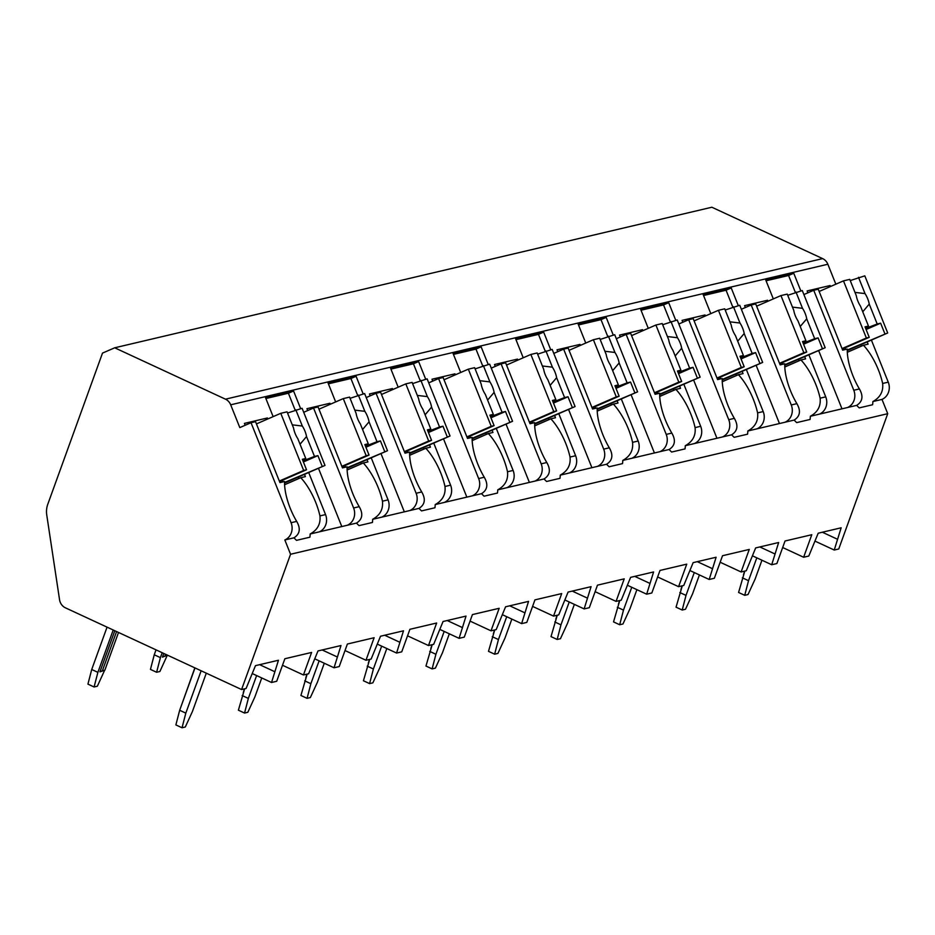 <?xml version="1.0" encoding="UTF-8"?>
<svg xmlns="http://www.w3.org/2000/svg" width="935" height="935" viewBox="0 0 935 935"><rect width="100%" height="100%" fill="white"/><g stroke="black" fill="none" stroke-linecap="round" stroke-linejoin="round"><path stroke-width="1.4" d="M782.677 547.524L803.633 557.248L808.798 556.033L818.195 533.207L841.161 527.796L834.242 550.037L838.753 548.974L887.724 413.691L881.997 399.409A13.37 12.19 -103.2 0 0 888.25 382.146L871.397 340.083M835.843 284.193L827.849 264.243A10.285 9.373 -103.2 0 0 822.636 258.609L711.862 207.231L114.701 347.797L102.499 353.103L47.767 504.316A20.558 18.758 -103.2 0 0 46.75 514.975L59.548 599.709A10.285 9.373 -103.2 0 0 65.45 607.844L241.581 689.539L290.551 554.256L284.836 539.962A13.37 12.19 -103.2 0 0 291.077 522.712L251.024 422.714L239.816 427.599L230.688 404.808A10.285 9.373 -103.2 0 0 225.464 399.175L114.701 347.797M773.315 298.908L765.683 279.845L793.745 273.242L788.579 275.498L766.069 280.792M745.347 307.533L744.599 305.651L767.577 300.252L767.974 301.234M738.299 305.616L731.228 287.957L703.167 294.572L710.799 313.622M682.831 322.248L682.071 320.378L705.048 314.966L705.446 315.948M675.771 320.343L668.7 302.683L640.639 309.286L648.271 328.337M620.302 336.962L619.554 335.092L642.532 329.681L642.918 330.663M613.255 335.057L606.184 317.397L578.122 324.001L585.754 343.051M557.786 351.689L557.026 349.807L580.004 344.396L580.401 345.389M550.727 349.772L543.656 332.112L515.594 338.715L523.226 357.766M495.258 366.403L494.51 364.521L517.476 359.11L517.873 360.104M488.21 364.486L481.128 346.827L453.066 353.43L460.71 372.492M432.741 381.118L431.982 379.236L454.959 373.836L455.357 374.818M425.682 379.201L418.611 361.541L390.55 368.145L398.181 387.207M370.213 395.832L369.465 393.951L392.431 388.551L392.829 389.533M363.166 393.916L356.083 376.267L328.021 382.871L335.653 401.921M307.685 410.547L306.937 408.677L329.915 403.266L330.312 404.247M300.638 408.642L293.567 390.982L265.505 397.585L273.137 416.636M245.169 425.261L244.409 423.391L267.387 417.98L267.784 418.962M807.875 292.819L807.127 290.937L830.093 285.537L830.49 286.519M800.827 290.902L793.745 273.242M825.722 396.861L820.112 398.181C820.977 406.152 817.716 412.183 810.341 416.274L819.481 414.123A13.37 12.19 -103.2 0 0 825.722 396.861L808.869 354.797M251.024 422.714L255.535 421.65L279.951 482.6L284.567 481.513A39.071 15.801 66.5 0 0 296.687 521.391C300.825 528.579 299.925 534.06 293.964 537.812L284.836 539.962M881.997 399.409L872.869 401.559C880.232 397.468 883.493 391.438 882.64 383.467A39.071 15.801 66.5 0 0 863.472 345.249L847.309 352.285M325.544 514.589L319.934 515.91C320.787 523.88 317.526 529.911 310.163 534.002L319.291 531.851A13.37 12.19 -103.2 0 0 325.544 514.589L308.69 472.526M313.541 407.999L318.064 406.935L342.479 467.886L347.095 466.799A39.071 15.801 66.5 0 0 359.215 506.665C363.353 513.864 362.441 519.346 356.492 523.097L347.352 525.248A13.37 12.19 -103.2 0 0 353.605 507.985L313.541 407.999L303.7 412.288M388.06 499.874L382.45 501.195C383.315 509.166 380.054 515.197 372.679 519.287L381.819 517.137A13.37 12.19 -103.2 0 0 388.06 499.874L371.218 457.811M376.069 393.284L380.58 392.221L404.995 453.171L409.623 452.084A39.071 15.801 66.5 0 0 421.732 491.95C425.881 499.15 424.969 504.631 419.009 508.383L409.881 510.533A13.37 12.19 -103.2 0 0 416.122 493.271L376.069 393.284L366.228 397.574M450.588 485.16L444.978 486.481C445.831 494.451 442.571 500.482 435.207 504.573L444.335 502.422A13.37 12.19 -103.2 0 0 450.588 485.16L433.735 443.096M438.597 378.57L443.108 377.506L467.523 438.445L472.14 437.358A39.071 15.801 66.5 0 0 484.26 477.236C488.397 484.435 487.486 489.917 481.537 493.668L472.397 495.819A13.37 12.19 -103.2 0 0 478.65 478.556L438.597 378.57L428.744 382.859M513.116 470.445L507.506 471.766C508.359 479.737 505.099 485.768 497.736 489.858L506.863 487.708A13.37 12.19 -103.2 0 0 513.116 470.445L496.263 428.382M501.113 363.855L505.625 362.792L530.04 423.73L534.668 422.643A39.071 15.801 66.5 0 0 546.788 462.521C550.925 469.721 550.014 475.19 544.053 478.954L534.925 481.104A13.37 12.19 -103.2 0 0 541.178 463.842L501.113 363.855L491.272 368.133M575.633 455.731L570.023 457.051C570.876 465.022 567.627 471.053 560.252 475.144L569.392 472.993A13.37 12.19 -103.2 0 0 575.633 455.731L558.779 413.667M563.641 349.129L568.153 348.077L592.568 409.016L597.184 407.929A39.071 15.801 66.5 0 0 609.304 447.807C613.442 455.006 612.53 460.476 606.581 464.239L597.453 466.378A13.37 12.19 -103.2 0 0 603.694 449.127L563.641 349.129L553.789 353.418M638.161 441.016L632.551 442.337C633.404 450.296 630.143 456.327 622.78 460.417L631.908 458.267A13.37 12.19 -103.2 0 0 638.161 441.016L621.308 398.941M626.158 334.414L630.669 333.351L655.096 394.301L659.713 393.214A39.071 15.801 66.5 0 0 671.833 433.092C675.97 440.28 675.058 445.761 669.098 449.513L659.97 451.663A13.37 12.19 -103.2 0 0 666.223 434.401L626.158 334.414L616.317 338.704M700.677 426.29L695.067 427.611C695.921 435.581 692.671 441.612 685.297 445.703L694.436 443.552A13.37 12.19 -103.2 0 0 700.677 426.29L683.824 384.227M688.686 319.7L693.197 318.636L717.612 379.587L722.229 378.5A39.071 15.801 66.5 0 0 734.349 418.366C738.486 425.565 737.586 431.047 731.626 434.798L722.498 436.949A13.37 12.19 -103.2 0 0 728.739 419.686L688.686 319.7L678.833 323.989M763.205 411.575L757.595 412.896C758.449 420.867 755.188 426.898 747.825 430.988L756.953 428.838A13.37 12.19 -103.2 0 0 763.205 411.575L746.352 369.512M751.202 304.985L755.725 303.922L780.141 364.872L784.757 363.785A39.071 15.801 66.5 0 0 796.877 403.651C801.014 410.851 800.103 416.332 794.154 420.084L785.014 422.234A13.37 12.19 -103.2 0 0 791.267 404.972L751.202 304.985L741.361 309.275M813.731 290.271L818.242 289.207L842.657 350.146L847.274 349.059A39.071 15.801 66.5 0 0 859.394 388.937C863.531 396.136 862.631 401.618 856.67 405.369L847.542 407.52A13.37 12.19 -103.2 0 0 853.784 390.257L813.731 290.271L803.89 294.56M293.964 537.812A39.071 15.801 66.5 0 0 296.512 540.348L309.906 537.193A39.071 15.801 66.5 0 0 310.163 534.002M819.481 414.123L847.542 407.52M856.67 405.369A39.071 15.801 66.5 0 0 859.218 407.894L872.612 404.738A39.071 15.801 66.5 0 0 872.869 401.559M887.724 413.691L290.551 554.256M319.291 531.851L347.352 525.248M356.492 523.097A39.071 15.801 66.5 0 0 359.028 525.622L372.422 522.478A39.071 15.801 66.5 0 0 372.679 519.287M381.819 517.137L409.881 510.533M419.009 508.383A39.071 15.801 66.5 0 0 421.556 510.907L434.95 507.763A39.071 15.801 66.5 0 0 435.207 504.573M444.335 502.422L472.397 495.819M481.537 493.668A39.071 15.801 66.5 0 0 484.085 496.193L497.478 493.037A39.071 15.801 66.5 0 0 497.736 489.858M506.863 487.708L534.925 481.104M544.053 478.954A39.071 15.801 66.5 0 0 546.601 481.478L559.995 478.323A39.071 15.801 66.5 0 0 560.252 475.144M569.392 472.993L597.453 466.378M606.581 464.239A39.071 15.801 66.5 0 0 609.129 466.764L622.523 463.608A39.071 15.801 66.5 0 0 622.78 460.417M631.908 458.267L659.97 451.663M669.098 449.513A39.071 15.801 66.5 0 0 671.646 452.049L685.039 448.893A39.071 15.801 66.5 0 0 685.297 445.703M694.436 443.552L722.498 436.949M731.626 434.798A39.071 15.801 66.5 0 0 734.174 437.323L747.568 434.179A39.071 15.801 66.5 0 0 747.825 430.988M756.953 428.838L785.014 422.234M794.154 420.084A39.071 15.801 66.5 0 0 796.69 422.608L810.084 419.453A39.071 15.801 66.5 0 0 810.341 416.274M841.991 408.829L818.639 350.543M795.311 292.304L788.579 275.498M267.387 417.98L265.996 419.745M298.16 477.107L298.756 478.58M304.483 474.361L305.383 476.616L300.766 477.703L284.602 484.739M867.189 341.906L868.101 344.162L863.472 345.249M319.934 515.91A39.071 15.801 66.5 0 0 300.766 477.703M382.45 501.195A39.071 15.801 66.5 0 0 363.294 462.989L347.13 470.024M367.011 459.646L367.911 461.902L363.294 462.989M444.978 486.481A39.071 15.801 66.5 0 0 425.811 448.262L409.647 455.31M429.527 444.931L430.439 447.175L425.811 448.262M507.506 471.766A39.071 15.801 66.5 0 0 488.339 433.548L472.175 440.595M492.055 430.205L492.955 432.461L488.339 433.548M570.023 457.051A39.071 15.801 66.5 0 0 550.855 418.833L534.691 425.869M554.572 415.491L555.483 417.746L550.855 418.833M632.551 442.337A39.071 15.801 66.5 0 0 613.383 404.119L597.22 411.155M617.1 400.776L618 403.032L613.383 404.119M695.067 427.611A39.071 15.801 66.5 0 0 675.912 389.404L659.748 396.44M679.628 386.061L680.528 388.317L675.912 389.404M757.595 412.896A39.071 15.801 66.5 0 0 738.428 374.69L722.264 381.725M742.145 371.347L743.044 373.603L738.428 374.69M820.112 398.181A39.071 15.801 66.5 0 0 800.956 359.963L784.792 367.011M804.673 356.621L805.573 358.876L800.956 359.963M279.53 481.537L306.528 469.779L302.332 459.295L305.757 458.489L297.786 438.608A12.342 4.991 66.5 0 1 295.133 433.489A12.342 4.991 66.5 0 1 293.578 428.101L287.057 411.832L280.769 413.317L303.653 470.457L306.528 469.779M279.331 481.046L303.653 470.457M284.556 482.46L324.994 465.431L302.099 408.291L287.536 413.025M284.556 483.033L324.994 465.431M322.119 466.109L317.923 455.625L314.499 456.432L306.528 436.551A12.342 4.991 66.5 0 0 304.974 431.164A12.342 4.991 66.5 0 0 302.321 426.044L295.799 409.775M314.499 456.432L302.963 460.873M303.185 459.81L303.559 460.733M300.042 444.242L306.528 436.551M302.321 426.044L292.269 424.841M317.923 455.625L303.396 461.96M302.648 460.078L305.757 458.489M282.943 480.052L282.206 482.074M256.435 423.906L280.769 413.317M860.878 344.664L861.462 346.125M830.093 285.537L828.702 287.302M842.236 349.082L869.234 337.325L865.039 326.853L868.463 326.046L860.492 306.154A12.342 4.991 66.5 0 1 857.839 301.035A12.342 4.991 66.5 0 1 856.285 295.659L849.763 279.378L843.475 280.862L866.359 338.002L869.234 337.325M842.038 348.591L866.359 338.002M847.262 350.017L887.701 332.977L864.805 275.848L850.242 280.57M847.262 350.59L887.701 332.977M884.826 333.655L880.63 323.183L877.205 323.989L869.234 304.097A12.342 4.991 66.5 0 0 867.68 298.721A12.342 4.991 66.5 0 0 865.027 293.59L858.517 277.321M877.205 323.989L865.67 328.43M865.892 327.355L866.266 328.29M862.748 311.799L869.234 304.097M865.027 293.59L854.976 292.398M880.63 323.183L866.102 329.506M865.354 327.624L868.463 326.046M845.649 347.598L844.913 349.62M819.142 291.463L843.475 280.862M293.567 390.982L288.389 393.226L265.879 398.532M341.801 526.557L318.461 468.271M295.121 410.044L288.389 393.226M329.915 403.266L328.524 405.03M360.688 462.393L361.272 463.865M342.046 466.822L369.056 455.065L364.849 444.581L368.273 443.774L360.314 423.894A12.342 4.991 66.5 0 1 357.649 418.763A12.342 4.991 66.5 0 1 356.106 413.387L349.585 397.118L343.285 398.602L366.181 455.731L369.056 455.065M341.848 466.331L366.181 455.731M347.072 467.745L387.511 450.717L364.627 393.577L350.064 398.31M347.084 468.318L387.511 450.717M384.636 451.395L380.44 440.911L377.015 441.717L369.056 421.837A12.342 4.991 66.5 0 0 367.502 416.449A12.342 4.991 66.5 0 0 364.849 411.33L358.327 395.061M377.015 441.717L365.48 446.159M365.702 445.083L366.076 446.018M362.57 429.527L369.056 421.837M364.849 411.33L354.797 410.126M380.44 440.911L365.912 447.246M365.164 445.364L368.273 443.774M345.459 465.326L344.734 467.348M318.964 409.191L343.285 398.602M356.083 376.267L350.917 378.511L328.407 383.817M404.329 511.842L380.977 453.557M357.649 395.33L350.917 378.511M392.431 388.551L391.04 390.316M423.216 447.678L423.8 449.151M404.575 452.096L431.573 440.338L427.377 429.866L430.801 429.06L422.83 409.168A12.342 4.991 66.5 0 1 420.177 404.049A12.342 4.991 66.5 0 1 418.623 398.672L412.101 382.403L405.813 383.876L428.697 441.016L431.573 440.338M404.376 451.617L428.697 441.016M409.6 453.031L450.039 436.002L427.143 378.862L412.58 383.595M409.6 453.604L450.039 436.002M447.164 436.668L442.968 426.196L439.543 427.003L431.573 407.111A12.342 4.991 66.5 0 0 430.018 401.734A12.342 4.991 66.5 0 0 427.365 396.615L420.855 380.346M439.543 427.003L428.008 431.444M428.23 430.369L428.604 431.304M425.086 414.813L431.573 407.111M427.365 396.615L417.314 395.411M442.968 426.196L428.44 432.519M427.692 430.649L430.801 429.06M407.987 450.612L407.251 452.633M381.48 394.476L405.813 383.876M418.611 361.541L413.434 363.797L390.923 369.091M466.845 497.128L443.506 438.842M420.177 380.603L413.434 363.797M454.959 373.836L453.568 375.601M485.733 432.963L486.317 434.424M467.091 437.381L494.101 425.624L489.905 415.152L493.318 414.345L485.358 394.453A12.342 4.991 66.5 0 1 482.705 389.334A12.342 4.991 66.5 0 1 481.151 383.958L474.629 367.689L468.33 369.161L491.226 426.302L494.101 425.624M466.904 436.89L491.226 426.302M472.128 438.316L512.555 421.276L489.671 364.147L475.109 368.869M472.128 438.889L512.555 421.276M509.692 421.954L505.484 411.482L502.072 412.288L494.101 392.396A12.342 4.991 66.5 0 0 492.546 387.02A12.342 4.991 66.5 0 0 489.893 381.889L483.372 365.62M502.072 412.288L490.536 416.729M490.746 415.654L491.12 416.589M487.614 400.098L494.101 392.396M489.893 381.889L479.842 380.697M505.484 411.482L490.968 417.805M490.209 415.935L493.318 414.345M470.504 435.897L469.779 437.919M444.008 379.762L468.33 369.161M481.128 346.827L475.962 349.082L453.452 354.377M529.374 482.402L506.022 424.128M482.694 365.889L475.962 349.082M517.476 359.11L516.085 360.875M548.261 418.249L548.845 419.71M529.619 422.667L556.617 410.909L552.421 400.437L555.846 399.631L547.875 379.739A12.342 4.991 66.5 0 1 545.222 374.619A12.342 4.991 66.5 0 1 543.667 369.231L537.158 352.962L530.858 354.447L553.754 411.587L556.617 410.909M529.42 422.176L553.754 411.587M534.645 423.602L575.083 406.561L552.188 349.421L537.625 354.155M534.645 424.174L575.083 406.561M572.208 407.239L568.012 396.767L564.588 397.574L556.617 377.682A12.342 4.991 66.5 0 0 555.074 372.305A12.342 4.991 66.5 0 0 552.41 367.175L545.9 350.906M564.588 397.574L553.053 402.015M553.275 400.94L553.649 401.875M550.142 385.384L556.617 377.682M552.41 367.175L542.37 365.982M568.012 396.767L553.485 403.09M552.737 401.208L555.846 399.631M533.032 421.182L532.295 423.204M506.536 365.047L530.858 354.447M543.656 332.112L538.478 334.368L515.968 339.662M591.902 467.687L568.55 409.413M545.222 351.174L538.478 334.368M580.004 344.396L578.613 346.16M610.777 403.523L611.373 404.995M592.135 407.952L619.145 396.195L614.949 385.723L618.374 384.916L610.403 365.024A12.342 4.991 66.5 0 1 607.75 359.905A12.342 4.991 66.5 0 1 606.196 354.517L599.674 338.248L593.386 339.732L616.27 396.872L619.145 396.195M591.948 407.461L616.27 396.872M597.173 408.875L637.6 391.847L614.716 334.707L600.153 339.44M597.173 409.46L637.6 391.847M634.736 392.525L630.541 382.053L627.116 382.859L619.145 362.967A12.342 4.991 66.5 0 0 617.591 357.579A12.342 4.991 66.5 0 0 614.938 352.46L608.416 336.191M627.116 382.859L615.581 387.289M615.803 386.225L616.177 387.148M612.659 370.669L619.145 362.967M614.938 352.46L604.887 351.256M630.541 382.053L616.013 388.376M615.253 386.494L618.374 384.916M595.548 406.468L594.824 408.49M569.053 350.321L593.386 339.732M606.184 317.397L601.006 319.653L578.496 324.948M654.418 452.972L631.067 394.687M607.738 336.46L601.006 319.653M642.532 329.681L641.141 331.446M673.305 388.808L673.89 390.281M654.664 393.238L681.662 381.48L677.466 370.996L680.89 370.19L672.919 350.309A12.342 4.991 66.5 0 1 670.266 345.19A12.342 4.991 66.5 0 1 668.712 339.802L662.202 323.533L655.903 325.018L678.798 382.146L681.662 381.48M654.465 392.747L678.798 382.146M659.689 394.161L700.128 377.132L677.232 319.992L662.681 324.725M659.689 394.734L700.128 377.132M697.253 377.81L693.057 367.326L689.633 368.133L681.673 348.252A12.342 4.991 66.5 0 0 680.119 342.865A12.342 4.991 66.5 0 0 677.466 337.745L670.944 321.476M689.633 368.133L678.097 372.574M678.319 371.499L678.693 372.434M675.187 355.943L681.673 348.252M677.466 337.745L667.415 336.542M693.057 367.326L678.529 373.661M677.781 371.779L680.89 370.19M658.076 391.753L657.34 393.775M631.581 335.607L655.903 325.018M668.7 302.683L663.534 304.927L641.024 310.233M716.946 438.258L693.595 379.972M670.266 321.745L663.534 304.927M705.048 314.966L703.658 316.731M735.822 374.093L736.418 375.566M717.192 378.523L744.19 366.754L739.994 356.282L743.418 355.475L735.448 335.595A12.342 4.991 66.5 0 1 732.795 330.464A12.342 4.991 66.5 0 1 731.24 325.088L724.719 308.819L718.431 310.303L741.315 367.432L744.19 366.754M716.993 378.032L741.315 367.432M722.217 379.446L762.656 362.418L739.76 305.277L725.198 310.011M722.217 380.019L762.656 362.418M759.781 363.096L755.585 352.612L752.161 353.418L744.19 333.526A12.342 4.991 66.5 0 0 742.635 328.15A12.342 4.991 66.5 0 0 739.982 323.031L733.461 306.762M752.161 353.418L740.625 357.86M740.847 356.784L741.221 357.719M737.703 341.228L744.19 333.526M739.982 323.031L729.931 321.827M755.585 352.612L741.058 358.935M740.31 357.065L743.418 355.475M720.604 377.027L719.868 379.049M694.097 320.892L718.431 310.303M731.228 287.957L726.051 290.212L703.541 295.518M779.463 423.543L756.111 365.258M732.783 307.031L726.051 290.212M767.577 300.252L766.186 302.017M798.35 359.379L798.934 360.84M779.708 363.797L806.706 352.039L802.51 341.567L805.935 340.761L797.976 320.869A12.342 4.991 66.5 0 1 795.311 315.75A12.342 4.991 66.5 0 1 793.768 310.373L787.247 294.104L780.947 295.577L803.843 352.717L806.706 352.039M779.51 363.318L803.843 352.717M784.734 364.732L825.173 347.703L802.288 290.563L787.726 295.296M784.745 365.304L825.173 347.703M822.297 348.369L818.102 337.897L814.677 338.704L806.718 318.812A12.342 4.991 66.5 0 0 805.164 313.435A12.342 4.991 66.5 0 0 802.51 308.316L795.989 292.047M814.677 338.704L803.142 343.145M803.364 342.07L803.738 343.005M800.231 326.514L806.718 318.812M802.51 308.316L792.459 307.112M818.102 337.897L803.574 344.22M802.826 342.35L805.935 340.761M783.121 362.312L782.396 364.334M756.625 306.177L780.947 295.577M720.16 562.239L741.104 571.963L746.282 570.747L755.667 547.922L778.645 542.51L771.714 564.752L776.88 563.536L785.038 541.003L811.79 534.715L803.633 557.248M741.104 571.963L749.262 549.429L722.521 555.729L714.363 578.251L709.197 579.478L690.229 570.677M657.632 576.953L678.588 586.677L683.754 585.462L693.139 562.636L716.116 557.237L709.197 579.478M678.588 586.677L686.746 564.144L659.993 570.443L651.835 592.977L646.669 594.192L627.712 585.392M595.116 591.68L616.06 601.392L621.237 600.176L630.622 577.351L653.6 571.951L646.669 594.192M616.06 601.392L624.218 578.858L597.477 585.158L589.319 607.692L584.141 608.907L565.184 600.118M532.588 606.394L553.543 616.107L558.709 614.891L568.094 592.077L591.072 586.666L584.141 608.907M553.543 616.107L561.701 593.573L534.949 599.873L526.791 622.406L521.625 623.622L502.668 614.833M470.071 621.109L491.015 630.821L496.181 629.606L505.578 606.792L528.544 601.38L521.625 623.622M491.015 630.821L499.173 608.299L472.42 614.587L464.274 637.121L459.097 638.336L440.14 629.547M407.543 635.823L428.499 645.547L433.665 644.332L443.05 621.506L466.027 616.095L459.097 638.336M428.499 645.547L436.645 623.014L409.904 629.302L401.746 651.835L396.58 653.051L377.611 644.262M345.015 650.538L365.971 660.262L371.137 659.046L380.533 636.221L403.499 630.809L396.58 653.051M365.971 660.262L374.129 637.728L347.376 644.028L339.218 666.562L334.052 667.777L315.095 658.976M282.499 665.264L303.443 674.976L308.62 673.761L318.005 650.935L340.983 645.536L334.052 667.777M303.443 674.976L311.6 652.443L284.859 658.743L276.702 681.276L271.536 682.492L252.567 673.691M241.581 689.539L246.092 688.476L255.477 665.65L278.455 660.25L271.536 682.492M274.376 671.517L259.638 664.68M834.242 550.037L815.273 541.248M771.714 564.752L752.757 555.963M837.082 539.063L822.344 532.225M756.801 557.833L748.526 580.682L744.728 595.314L738.58 592.463L744.809 571.086M761.943 560.229L755.094 579.139L748.012 594.543L744.728 595.314M748.526 580.682L742.378 577.83M743.442 574.885L744.622 571.133M336.904 656.791L322.166 649.965M256.611 675.573L248.348 698.41L244.549 713.054L238.39 710.191L244.631 688.826M261.753 677.957L254.904 696.867L247.833 712.283L244.549 713.054M248.348 698.41L242.188 695.558M156.612 672.265L150.453 669.402L154.252 654.769L160.411 657.632L156.612 672.265L159.897 671.494L167.143 655.599M160.411 657.632L162.187 652.712M163.789 653.46L162.456 657.141L167.482 655.166M156.028 649.86L154.252 654.769M165.553 654.278L164.899 656.078L167.353 655.505M162.456 657.141L164.899 656.078M243.252 692.613L244.432 688.861M399.42 642.076L384.682 635.239M319.139 660.858L310.864 683.695L307.077 698.34L300.918 695.476L307.147 674.1M324.281 663.242L317.433 682.153L310.35 697.557L307.077 698.34M310.864 683.695L304.716 680.844M305.78 677.898L306.96 674.147M461.948 627.362L447.21 620.524M381.655 646.143L373.392 668.981L369.594 683.614L363.434 680.762L369.676 659.385M386.798 648.528L379.961 667.438L372.878 682.842L369.594 683.614M373.392 668.981L367.233 666.129M368.296 663.184L369.477 659.432M524.465 612.647L509.727 605.81M444.183 631.417L435.909 654.266L432.122 668.899L425.963 666.047L432.204 644.671M449.326 633.801L442.477 652.723L435.394 668.128L432.122 668.899M435.909 654.266L429.761 651.414M430.825 648.469L432.005 644.718M586.993 597.933L572.255 591.095M506.712 616.703L498.437 639.552L494.638 654.184L488.491 651.333L494.72 629.956M511.854 619.087L505.005 638.009L497.923 653.413L494.638 654.184M498.437 639.552L492.277 636.7M493.353 633.755L494.533 630.003M649.521 583.218L634.771 576.381M569.228 601.988L560.965 624.837L557.167 639.47L551.007 636.618L557.248 615.242M574.37 604.372L567.522 623.283L560.451 638.698L557.167 639.47M560.965 624.837L554.806 621.974M555.869 619.028L557.05 615.288M712.038 568.492L697.3 561.654M631.756 587.274L623.481 610.111L619.683 624.755L613.535 621.892L619.765 600.527M636.899 589.658L630.05 608.568L622.967 623.984L619.683 624.755M623.481 610.111L617.334 607.259M618.397 604.314L619.578 600.562M774.566 553.777L759.828 546.94M694.273 572.559L686.01 595.396L682.211 610.029L676.052 607.177L682.293 585.801M699.415 574.943L692.566 593.854L685.495 609.258L682.211 610.029M686.01 595.396L679.85 592.545M680.914 589.599L682.094 585.848M201.154 670.781L185.82 713.136L182.021 727.769L175.873 724.917L179.672 710.273L194.994 667.929M206.296 673.165L192.388 711.582L185.305 726.998L182.021 727.769M185.82 713.136L179.672 710.273M94.084 686.98L87.937 684.128L91.724 669.483L97.883 672.347L94.084 686.98L97.369 686.208L104.626 670.313M97.883 672.347L113.217 629.991M114.818 630.739L99.94 671.856L104.837 670.22L118.511 632.457M107.057 627.14L91.724 669.483M116.583 631.557L102.371 670.804L104.837 670.22M99.94 671.856L102.371 670.804M180.735 707.339L194.842 667.859M822.636 258.609L225.464 399.175M827.849 264.243L230.688 404.808M296.687 521.391L291.077 522.712M888.25 382.146L882.64 383.467M359.215 506.665L353.605 507.985M421.732 491.95L416.122 493.271M484.26 477.236L478.65 478.556M546.788 462.521L541.178 463.842M609.304 447.807L603.694 449.127M671.833 433.092L666.223 434.401M734.349 418.366L728.739 419.686M796.877 403.651L791.267 404.972M859.394 388.937L853.784 390.257"/></g></svg>
